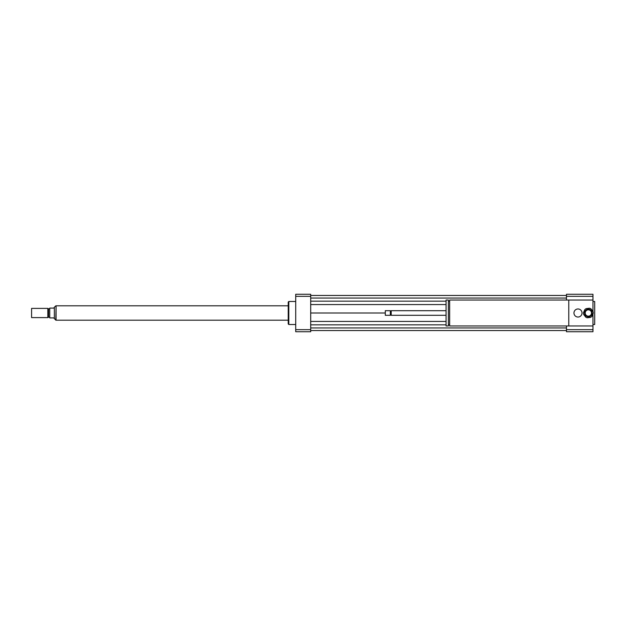 <?xml version="1.0" encoding="UTF-8"?>
<svg xmlns="http://www.w3.org/2000/svg" width="626" height="626" viewBox="0 0 626 626"><rect width="100%" height="100%" fill="white"/><g stroke="black" fill="none" stroke-linecap="round" stroke-linejoin="round"><path stroke-width="0.94" d="M573.964 313A4.03 4.03 0 0 1 580.012 309.51A4.03 4.03 0 0 1 580.012 316.49A4.03 4.03 0 0 1 573.964 313M592.971 313.931L592.971 325.958L449.648 325.958L449.648 300.042L592.971 300.042L592.971 311.451M568.776 325.958L568.776 300.042M449.648 324.808L448.38 324.808M448.38 325.958L448.38 300.042L446.072 300.042L446.072 325.958L448.38 325.958M446.072 315.301L391.203 315.301L391.203 310.699L446.072 310.699M391.203 315.301L390.773 314.87L391.203 310.699M390.334 315.301L390.334 310.699L385.295 310.699L385.295 315.301L390.334 315.301L390.773 314.87M385.295 315.301L385.295 310.699M592.971 324.518L594.7 324.518L594.7 301.482L592.971 301.482M566.475 329.659L592.971 329.659L592.971 331.725L566.475 331.725L566.475 325.958M566.475 300.042L566.475 294.275L592.971 294.275L592.971 300.042M566.475 296.341L592.971 296.341M592.971 329.659L592.971 325.958M295.715 324.518L288.805 324.518L288.805 301.482L295.715 301.482M288.805 324.518L288.226 323.947L288.226 302.053L288.805 301.482M310.699 294.275L310.699 331.725L295.715 331.725L295.715 294.275L310.699 294.275M310.699 296.341L295.715 296.341M310.699 329.659L295.715 329.659M310.699 301.161L446.072 301.161M448.38 301.161L449.648 301.161M310.699 304.565L446.072 304.565M310.699 298.054L566.475 298.054M310.699 295.456L566.475 295.456M310.699 313L385.006 313M310.699 330.544L566.475 330.544M310.699 327.946L566.475 327.946M310.699 324.839L446.072 324.839M448.38 324.839L449.648 324.839M310.699 321.435L446.072 321.435M54.345 318.759L54.345 307.241L53.766 308.102L49.736 308.102L49.736 317.898L53.766 317.898L55.784 320.144L56.074 305.856M31.59 308.391L31.59 317.609L47.834 317.609L47.834 308.391L31.59 308.391L31.59 317.609M47.834 308.391L48.585 308.821L48.585 317.179L47.834 317.609M48.585 308.821L49.736 308.821M288.226 305.801L56.074 305.801L56.074 320.199L288.226 320.199M587.298 309.111L584.911 310.919A4.03 4.03 0 0 0 584.465 311.983L584.833 314.948A4.03 4.03 0 0 0 585.529 315.872L588.291 317.03A4.03 4.03 0 0 0 589.434 316.889L591.82 315.081A4.03 4.03 0 0 0 592.266 314.017L591.891 311.052A4.03 4.03 0 0 0 591.194 310.128L588.44 308.97A4.03 4.03 0 0 0 587.298 309.111M587.298 317.781L590.576 317.366A4.898 4.898 0 0 0 591.969 316.31L593.252 313.266A4.898 4.898 0 0 0 593.033 311.537L591.038 308.9A4.898 4.898 0 0 0 589.434 308.219L586.147 308.634A4.898 4.898 0 0 0 584.754 309.69L583.471 312.734A4.898 4.898 0 0 0 583.69 314.463L585.693 317.1A4.898 4.898 0 0 0 587.298 317.781M587.971 309.854A3.169 3.169 0 0 1 591.28 314.229A3.169 3.169 0 0 1 585.842 314.917A3.169 3.169 0 0 1 587.971 309.854M449.648 301.192L448.38 301.192M390.773 311.13L390.334 310.699M54.345 307.241L55.784 305.856M48.585 317.179L49.736 317.179"/></g></svg>
